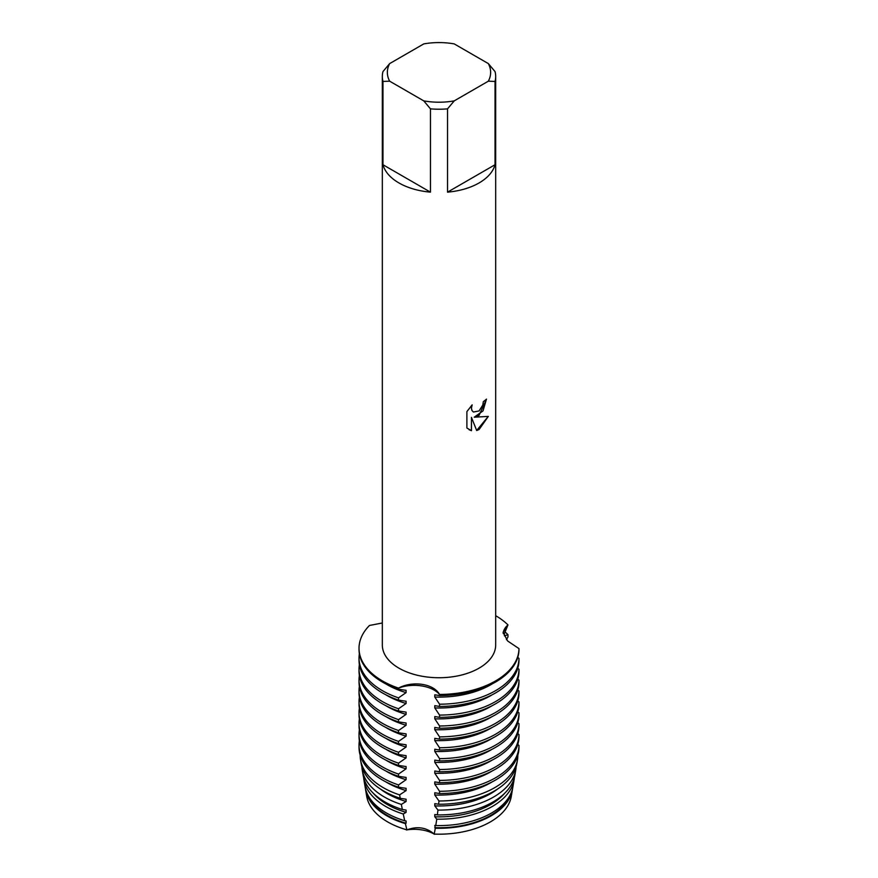 <?xml version="1.0" encoding="UTF-8"?>
<svg xmlns="http://www.w3.org/2000/svg" width="878" height="878" viewBox="0 0 878 878"><rect width="100%" height="100%" fill="white"/><g stroke="black" fill="none" stroke-linecap="round" stroke-linejoin="round"><path stroke-width="1.32" d="M511.633 793.097A72.644 41.935 180 0 1 490.363 821.907A72.644 41.935 180 0 1 434.215 834.1A28.195 16.276 0 0 0 406.909 829.875A72.644 41.935 180 0 1 366.378 793.097M406.591 830.006C417.237 825.935 426.51 827.361 434.445 834.309C426.51 827.361 417.237 825.935 406.591 830.006M479.081 415.349L474.219 417.204L488.333 416.391L479.081 429.518L476.688 430.538L471.464 417.368L471.464 430.692L466.898 428.014L466.898 411.584L472.155 404.868L471.442 408.138L471.958 410.476L473.396 412.023L479.081 410.937L482.79 405.065L483.328 401.652A56.675 32.727 0 0 0 486.511 399.117L479.081 415.349M479.081 182.942A56.675 32.727 180 0 1 447.539 192.15L447.539 108.85A56.675 32.727 180 0 1 430.461 108.85L430.461 192.15A56.675 32.727 180 0 1 382.973 164.735L382.973 81.434A56.675 32.727 180 0 1 382.325 76.507A56.675 32.727 180 0 1 382.973 71.568L389.656 63.6L423.778 43.9A51.637 29.819 180 0 1 454.222 43.9L488.344 63.6A51.637 29.819 180 0 1 488.344 81.182L495.027 81.434L495.027 164.735A56.675 32.727 180 0 1 479.081 182.942M488.344 63.6L495.027 71.568A56.675 32.727 180 0 1 495.675 76.507L495.675 645.012A56.675 32.727 180 0 1 479.081 668.147A56.675 32.727 180 0 1 417.313 675.248A56.675 32.727 180 0 1 382.325 645.012L382.325 76.507M382.325 622.985L369.462 625.476A79.975 46.172 180 0 0 398.524 688.111C411.947 680.779 433.282 683.194 439.56 694.454A28.195 16.276 0 0 0 421.539 685.894A28.195 16.276 0 0 0 398.524 688.111A28.195 16.276 180 0 1 439.56 694.454L439.56 695.574A79.975 46.172 0 0 0 495.554 682.052A79.975 46.172 0 0 0 518.975 649.731L518.975 648.601L507.638 640.995L503.072 632.336L507.978 624.916A28.195 16.276 0 0 0 503.204 633.532A28.195 16.276 180 0 1 507.978 624.916L504.4 633.598L504.4 635.848L507.978 634.673L507.978 636.923L506.43 639.678M495.554 680.933A79.975 46.172 180 0 1 439.56 694.454A79.975 46.172 180 0 0 495.554 680.933A79.975 46.172 180 0 0 518.975 648.601A79.975 46.172 180 0 1 495.554 680.933M486.456 399.15L483.021 410.904L474.219 417.204M473.396 412.023L471.914 410.454L471.398 408.116L472.057 404.967M469.028 429.704L471.409 430.659L471.464 417.368M476.666 430.505L488.278 416.402M495.675 615.697A79.975 46.172 180 0 1 507.978 624.916A79.975 46.172 180 0 0 495.675 615.697M382.973 81.434L389.656 81.182A51.637 29.819 180 0 1 389.656 63.6M389.656 81.182L423.778 100.882L430.461 108.85M447.539 108.85L454.222 100.882A51.637 29.819 180 0 1 423.778 100.882M454.222 100.882L488.344 81.182M495.675 76.507A56.675 32.727 180 0 1 495.027 81.434M430.461 192.15L382.973 164.735M495.027 164.735L447.539 192.15M504.993 631.951A79.975 46.172 180 0 1 507.978 634.673M405.373 823.608A73.741 42.572 180 0 1 386.858 815.827A73.741 42.572 180 0 1 365.61 789.86L366.708 796.335A72.644 41.935 180 0 0 406.909 829.875L405.373 823.608L406.097 823.224L406.097 820.974L404.714 820.754L403.243 813.994L406.097 812.348L406.097 810.087L402.333 809.494L401.345 804.424L406.097 801.46L406.097 799.21L400.214 798.3L399.611 794.897L406.097 790.573L406.097 788.323L398.524 787.204L398.524 784.943L406.097 779.686L406.097 777.436L398.524 776.317L398.524 774.067L406.097 768.799L406.097 766.549L398.524 765.429L398.524 763.18L406.097 757.912L406.097 755.662L398.524 754.542L398.524 752.292L406.097 747.035L406.097 744.774L398.524 743.655L398.524 741.405L406.097 736.148L406.097 733.898L398.524 732.768L398.524 730.518L406.097 725.261L406.097 723.011L398.524 721.892L398.524 719.631L406.097 714.374L406.097 712.124L398.524 711.004L398.524 708.755L406.097 703.487L406.097 701.237L398.524 700.117L398.524 697.867A79.975 46.172 180 0 1 382.446 690.69A79.975 46.172 180 0 1 359.025 658.039A79.975 46.172 180 0 1 359.376 653.726M398.524 697.867L406.097 692.599A73.203 42.265 180 0 1 387.231 684.73A73.203 42.265 180 0 1 385.804 683.885M518.975 658.357A79.975 46.172 180 0 1 495.554 690.69A79.975 46.172 180 0 1 439.56 704.211L439.56 706.461A79.975 46.172 0 0 0 495.554 692.94A79.975 46.172 0 0 0 518.975 660.618L518.975 658.357L517.768 657.424M406.097 692.599L406.097 690.349L398.524 689.23L398.524 688.111A79.975 46.172 180 0 1 359.025 648.282A79.975 46.172 180 0 1 369.462 625.476M359.025 658.039L359.025 660.289A79.975 46.172 0 0 0 382.446 692.94A79.975 46.172 0 0 0 398.524 700.117M359.025 648.282L359.025 649.402A79.975 46.172 0 0 0 382.446 682.052A79.975 46.172 0 0 0 398.524 689.23M406.097 703.487A73.203 42.265 180 0 1 387.231 695.617A73.203 42.265 180 0 1 385.804 694.772M398.524 708.755A79.975 46.172 180 0 1 382.446 701.577A79.975 46.172 180 0 1 359.025 668.926A79.975 46.172 180 0 1 359.376 664.602M518.975 669.245A79.975 46.172 180 0 1 495.554 701.577A79.975 46.172 180 0 1 439.56 715.098L439.56 717.348A79.975 46.172 0 0 0 495.554 703.827A79.975 46.172 0 0 0 518.975 671.494L518.975 669.245L517.768 668.312M359.025 668.926L359.025 671.176A79.975 46.172 0 0 0 382.446 703.827A79.975 46.172 0 0 0 398.524 711.004M406.097 714.374A73.203 42.265 180 0 1 387.231 706.505A73.203 42.265 180 0 1 385.804 705.649M398.524 719.631A79.975 46.172 180 0 1 382.446 712.464A79.975 46.172 180 0 1 359.025 679.813A79.975 46.172 180 0 1 359.376 675.489M518.975 680.132A79.975 46.172 180 0 1 495.554 712.464A79.975 46.172 180 0 1 439.56 725.985L439.56 728.235A79.975 46.172 0 0 0 495.554 714.714A79.975 46.172 0 0 0 518.975 682.382L518.975 680.132L517.768 679.199M359.025 679.813L359.025 682.063A79.975 46.172 0 0 0 382.446 714.714A79.975 46.172 0 0 0 398.524 721.892M406.097 725.261A73.203 42.265 180 0 1 387.231 717.392A73.203 42.265 180 0 1 385.804 716.536M398.524 730.518A79.975 46.172 180 0 1 382.446 723.34A79.975 46.172 180 0 1 359.025 690.69A79.975 46.172 180 0 1 359.376 686.376M518.975 691.019A79.975 46.172 180 0 1 495.554 723.34A79.975 46.172 180 0 1 439.56 736.872L439.56 739.122A79.975 46.172 0 0 0 495.554 725.601A79.975 46.172 0 0 0 518.975 693.269L518.975 691.019L517.768 690.075M359.025 690.69L359.025 692.951A79.975 46.172 0 0 0 382.446 725.601A79.975 46.172 0 0 0 398.524 732.768M406.097 736.148A73.203 42.265 180 0 1 387.231 728.279A73.203 42.265 180 0 1 385.804 727.423M398.524 741.405A79.975 46.172 180 0 1 382.446 734.227A79.975 46.172 180 0 1 359.025 701.577A79.975 46.172 180 0 1 359.376 697.264M518.975 701.906A79.975 46.172 180 0 1 495.554 734.227A79.975 46.172 180 0 1 439.56 747.749L439.56 750.01A79.975 46.172 0 0 0 495.554 736.477A79.975 46.172 0 0 0 518.975 704.156L518.975 701.906L517.768 700.962M359.025 701.577L359.025 703.827A79.975 46.172 0 0 0 382.446 736.477A79.975 46.172 0 0 0 398.524 743.655M406.097 747.035A73.203 42.265 180 0 1 387.231 739.166A73.203 42.265 180 0 1 385.804 738.31M398.524 752.292A79.975 46.172 180 0 1 382.446 745.115A79.975 46.172 180 0 1 359.025 712.464A79.975 46.172 180 0 1 359.376 708.151M518.975 712.793A79.975 46.172 180 0 1 495.554 745.115A79.975 46.172 180 0 1 439.56 758.636L439.56 760.886A79.975 46.172 0 0 0 495.554 747.365A79.975 46.172 0 0 0 518.975 715.043L518.975 712.793L517.768 711.849M359.025 712.464L359.025 714.714A79.975 46.172 0 0 0 382.446 747.365A79.975 46.172 0 0 0 398.524 754.542M406.097 757.912A73.203 42.265 180 0 1 387.231 750.042A73.203 42.265 180 0 1 385.804 749.197M398.524 763.18A79.975 46.172 180 0 1 382.446 756.002A79.975 46.172 180 0 1 359.025 723.351A79.975 46.172 180 0 1 359.376 719.038M518.975 723.67A79.975 46.172 180 0 1 495.554 756.002A79.975 46.172 180 0 1 439.56 769.523L439.56 771.773A79.975 46.172 0 0 0 495.554 758.252A79.975 46.172 0 0 0 518.975 725.93L518.975 723.67L517.768 722.737M359.025 723.351L359.025 725.601A79.975 46.172 0 0 0 382.446 758.252A79.975 46.172 0 0 0 398.524 765.429M406.097 768.799A73.203 42.265 180 0 1 387.231 760.93A73.203 42.265 180 0 1 385.804 760.085M398.524 774.067A79.975 46.172 180 0 1 382.446 766.889A79.975 46.172 180 0 1 359.025 734.238A79.975 46.172 180 0 1 359.376 729.914M518.975 734.557A79.975 46.172 180 0 1 495.554 766.889A79.975 46.172 180 0 1 439.56 780.41L439.56 782.66A79.975 46.172 0 0 0 495.554 769.139A79.975 46.172 0 0 0 518.975 736.807L518.975 734.557L517.768 733.624M359.025 734.238L359.025 736.488A79.975 46.172 0 0 0 382.446 769.139A79.975 46.172 0 0 0 398.524 776.317M406.097 779.686A73.203 42.265 180 0 1 387.231 771.817A73.203 42.265 180 0 1 385.804 770.961M398.524 784.943A79.975 46.172 180 0 1 382.446 777.776A79.975 46.172 180 0 1 359.025 745.126A79.975 46.172 180 0 1 359.376 740.802M518.975 745.444A79.975 46.172 180 0 1 495.554 777.776A79.975 46.172 180 0 1 439.56 791.297L439.56 793.547A79.975 46.172 0 0 0 495.554 780.026A79.975 46.172 0 0 0 518.975 747.694L518.975 745.444L517.768 744.511M359.025 745.126L359.025 747.376A79.975 46.172 0 0 0 382.446 780.026A79.975 46.172 0 0 0 398.524 787.204M406.097 790.573A73.203 42.265 180 0 1 387.231 782.704A73.203 42.265 180 0 1 385.804 781.848M399.611 794.897A78.833 45.513 180 0 1 383.258 787.654A78.833 45.513 180 0 1 360.54 759.898A78.833 45.513 180 0 1 360.167 755.146M494.742 787.654A78.833 45.513 180 0 1 438.967 800.988L438.627 804.248A78.23 45.162 0 0 0 494.314 791.023A78.23 45.162 0 0 0 516.857 763.476L517.46 759.898A78.833 45.513 180 0 1 494.742 787.654M360.54 759.898L361.143 763.476A78.23 45.162 0 0 0 383.686 791.023A78.23 45.162 0 0 0 400.214 798.3M406.097 801.46A73.203 42.265 180 0 1 387.231 793.591A73.203 42.265 180 0 1 380.141 788.828M401.345 804.424A77.143 44.537 180 0 1 384.454 797.048A77.143 44.537 180 0 1 362.23 769.885A77.143 44.537 180 0 1 361.89 766.681M493.546 797.048A77.143 44.537 180 0 1 437.957 810.087L437.343 814.916A76.232 44.01 0 0 0 492.909 802.031A76.232 44.01 0 0 0 514.881 775.186L515.77 769.885A77.143 44.537 180 0 1 493.546 797.048M362.23 769.885L363.13 775.186A76.232 44.01 0 0 0 385.091 802.031A76.232 44.01 0 0 0 402.333 809.494M406.097 812.348A73.203 42.265 180 0 1 387.231 804.478A73.203 42.265 180 0 1 373.315 793.251M403.243 813.994A75.442 43.56 180 0 1 385.661 806.432A75.442 43.56 180 0 1 363.92 779.873A75.442 43.56 180 0 1 363.635 777.535M492.349 806.432A75.442 43.56 180 0 1 436.75 819.174L435.773 825.561A74.246 42.868 0 0 0 491.504 813.039A74.246 42.868 0 0 0 512.895 786.897L514.08 779.873A75.442 43.56 180 0 1 492.349 806.432M363.92 779.873L365.105 786.897A74.246 42.868 0 0 0 386.507 813.039A74.246 42.868 0 0 0 404.714 820.754M406.097 823.224A73.203 42.265 180 0 1 387.231 815.355A73.203 42.265 180 0 1 367.092 793.405M491.142 815.827A73.741 42.572 180 0 1 435.312 828.239L434.215 834.1A72.644 41.935 180 0 0 490.363 821.907A72.644 41.935 180 0 0 511.292 796.335L512.39 789.86A73.741 42.572 180 0 1 491.142 815.827M517.46 759.898A78.833 45.513 180 0 0 517.833 755.453L517.768 755.387M439.56 695.574L434.797 694.794L434.797 697.044L439.56 704.211M439.56 706.461L434.797 705.682L434.797 707.931L439.56 715.098M439.56 717.348L434.797 716.569L434.797 718.819L439.56 725.985M439.56 728.235L434.797 727.445L434.797 729.706L439.56 736.872M439.56 739.122L434.797 738.332L434.797 740.582L439.56 747.76M439.56 750.01L434.797 749.219L434.797 751.469L439.56 758.636M439.56 760.886L434.797 760.107L434.797 762.356L439.56 769.523M439.56 771.773L434.797 770.994L434.797 773.244L439.56 780.41M439.56 782.66L434.797 781.881L434.797 784.131L439.56 791.297M439.56 793.547L434.797 792.757L434.797 795.018L438.967 800.988M438.627 804.248L434.797 803.644L434.797 805.894L437.957 810.087M437.343 814.916L434.797 814.532L434.797 816.781L436.75 819.174M435.773 825.561L434.797 825.419L435.312 828.239M365.61 789.86A73.741 42.572 180 0 1 365.402 788.378M512.598 788.378A73.741 42.572 180 0 1 512.39 789.86M510.908 793.405A73.203 42.265 180 0 1 434.797 827.669M514.365 777.535A75.442 43.56 180 0 1 514.08 779.873M504.685 793.251A73.203 42.265 180 0 1 434.797 816.781M516.11 766.681A77.143 44.537 180 0 1 515.77 769.885M497.859 788.828A73.203 42.265 180 0 1 434.797 805.894M492.207 781.848A73.203 42.265 180 0 1 434.797 795.018M492.207 770.961A73.203 42.265 180 0 1 434.797 784.131M492.207 760.085A73.203 42.265 180 0 1 434.797 773.244M492.207 749.197A73.203 42.265 180 0 1 434.797 762.356M492.207 738.31A73.203 42.265 180 0 1 434.797 751.469M492.207 727.423A73.203 42.265 180 0 1 434.797 740.582M492.207 716.536A73.203 42.265 180 0 1 434.797 729.706M492.207 705.649A73.203 42.265 180 0 1 434.797 718.819M492.207 694.772A73.203 42.265 180 0 1 434.797 707.931M492.207 683.885A73.203 42.265 180 0 1 434.797 697.044"/></g></svg>
